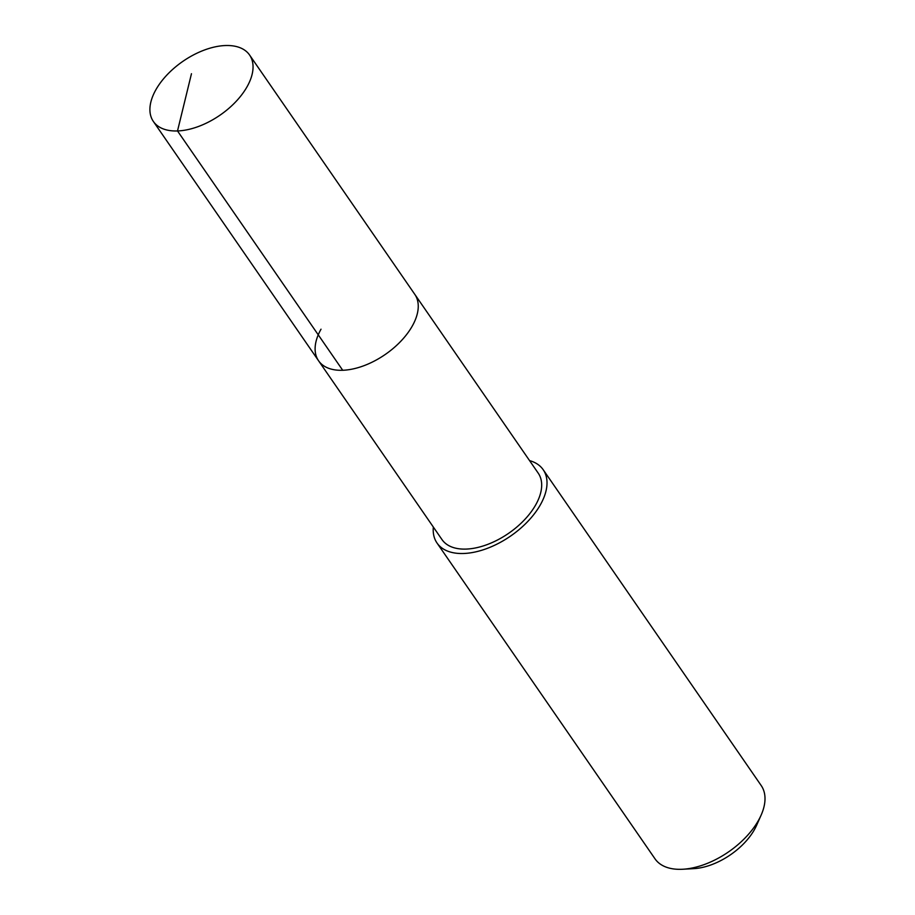 <?xml version="1.0" encoding="UTF-8"?>
<svg xmlns="http://www.w3.org/2000/svg" width="915" height="915" viewBox="0 0 915 915"><rect width="100%" height="100%" fill="white"/><g stroke="black" fill="none" stroke-linecap="round" stroke-linejoin="round"><path stroke-width="1.37" d="M155.813 89.876A58.457 32.688 145.4 0 1 204.445 50.016A58.457 32.688 145.4 0 1 249.589 55.026A58.457 32.688 145.4 0 1 247.142 86.605A58.457 32.688 145.4 0 1 198.521 126.464A58.457 32.688 145.4 0 1 153.365 121.455A58.457 32.688 145.4 0 1 155.813 89.876M412.345 325.934A58.457 32.688 -34.6 0 0 414.792 294.356A58.457 32.688 145.4 0 1 412.345 325.934A58.457 32.688 145.4 0 1 363.724 365.783A58.457 32.688 145.4 0 1 318.569 360.773A58.457 32.688 -34.6 0 0 363.724 365.783A58.457 32.688 -34.6 0 0 412.345 325.934M321.016 329.194A58.457 32.688 145.4 0 0 318.569 360.773L441.991 539.587A58.457 32.688 -34.6 0 0 487.146 544.597A58.457 32.688 -34.6 0 0 535.778 504.737A58.457 32.688 -34.6 0 0 538.226 473.158L249.589 55.026M529.556 460.611A64.508 36.074 145.4 0 1 543.201 469.727A64.508 36.074 145.4 0 1 540.502 504.565A64.508 36.074 145.4 0 1 486.837 548.543A64.508 36.074 145.4 0 1 437.015 543.018A64.508 36.074 145.4 0 1 433.333 527.029M437.015 543.018L655.003 858.819A64.508 36.074 -34.6 0 0 682.727 869.25A64.508 36.074 -34.6 0 0 758.489 820.366A64.508 36.074 -34.6 0 0 761.12 815.139A64.508 36.074 -34.6 0 0 761.188 785.528L543.201 469.727M682.727 869.25L693.879 868.632A51.606 28.857 -34.6 0 0 754.486 829.528A51.606 28.857 -34.6 0 0 756.591 825.353L761.12 815.139M191.464 73.726L177.51 130.948L342.713 370.278M318.569 360.773L153.365 121.455"/></g></svg>
